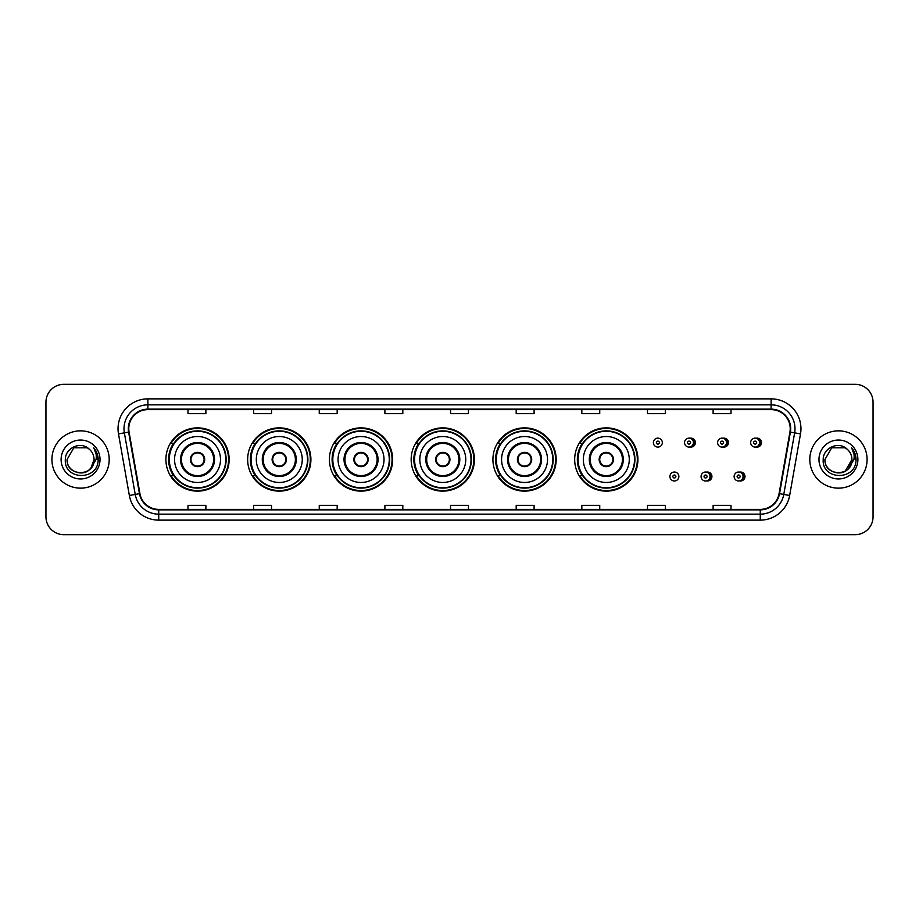 <?xml version="1.0" encoding="UTF-8"?>
<svg xmlns="http://www.w3.org/2000/svg" width="919" height="919" viewBox="0 0 919 919"><rect width="100%" height="100%" fill="white"/><g stroke="black" fill="none" stroke-linecap="round" stroke-linejoin="round"><path stroke-width="1.38" d="M574.674 459.5A31.625 31.625 0 0 0 606.299 491.125A31.625 31.625 0 0 0 637.924 459.5A31.625 31.625 0 0 0 606.299 427.875A31.625 31.625 0 0 0 574.674 459.5M492.917 459.5A31.625 31.625 0 0 0 524.542 491.125A31.625 31.625 0 0 0 556.179 459.5A31.625 31.625 0 0 0 524.542 427.875A31.625 31.625 0 0 0 492.917 459.5M411.161 459.5A31.625 31.625 0 0 0 442.786 491.125A31.625 31.625 0 0 0 474.422 459.5A31.625 31.625 0 0 0 442.786 427.875A31.625 31.625 0 0 0 411.161 459.5M329.404 459.5A31.625 31.625 0 0 0 361.041 491.125A31.625 31.625 0 0 0 392.666 459.5A31.625 31.625 0 0 0 361.041 427.875A31.625 31.625 0 0 0 329.404 459.5M247.648 459.5A31.625 31.625 0 0 0 279.284 491.125A31.625 31.625 0 0 0 310.909 459.5A31.625 31.625 0 0 0 279.284 427.875A31.625 31.625 0 0 0 247.648 459.5M165.902 459.5A31.625 31.625 0 0 0 197.528 491.125A31.625 31.625 0 0 0 229.153 459.5A31.625 31.625 0 0 0 197.528 427.875A31.625 31.625 0 0 0 165.902 459.5M706.493 480.878A4.48 4.48 0 0 0 711.926 476.513A4.48 4.48 0 0 0 706.493 472.136M739.554 480.878A4.48 4.48 0 0 0 744.987 476.513A4.48 4.48 0 0 0 739.554 472.136M689.962 446.99A4.48 4.48 0 0 0 695.396 442.613A4.48 4.48 0 0 0 689.962 438.237A4.48 4.48 0 0 1 689.009 447.082A4.48 4.48 0 0 1 684.54 442.613A4.48 4.48 0 0 1 689.009 438.133A4.48 4.48 0 0 1 689.962 446.99A4.48 4.48 0 0 0 689.009 438.133A4.48 4.48 0 0 0 684.54 442.613M723.023 446.99A4.48 4.48 0 0 0 728.457 442.613A4.48 4.48 0 0 0 723.023 438.237A4.48 4.48 0 0 1 722.07 447.082A4.48 4.48 0 0 1 717.601 442.613A4.48 4.48 0 0 1 722.07 438.133A4.48 4.48 0 0 1 723.023 446.99A4.48 4.48 0 0 0 722.07 438.133A4.48 4.48 0 0 0 717.601 442.613M756.084 446.99A4.48 4.48 0 0 0 761.518 442.613A4.48 4.48 0 0 0 756.084 438.237A4.48 4.48 0 0 1 755.131 447.082A4.48 4.48 0 0 1 750.651 442.613A4.48 4.48 0 0 1 755.131 438.133A4.48 4.48 0 0 1 756.084 446.99A4.48 4.48 0 0 0 755.131 438.133A4.48 4.48 0 0 0 750.651 442.613M173.484 475.617A28.937 28.937 0 0 1 173.484 443.383M255.241 475.617A28.937 28.937 0 0 1 255.241 443.383M336.997 475.617A28.937 28.937 0 0 1 336.997 443.383M418.742 475.617A28.937 28.937 0 0 1 418.742 443.383M500.499 475.617A28.937 28.937 0 0 1 500.499 443.383M582.255 475.617A28.937 28.937 0 0 1 582.255 443.383M45.95 402.212L45.95 516.788A17.898 17.898 0 0 0 63.848 534.686L855.152 534.686A17.898 17.898 0 0 0 873.05 516.788L873.05 402.212A17.898 17.898 0 0 0 855.152 384.314L63.848 384.314A17.898 17.898 0 0 0 45.95 402.212L45.95 516.788M51.912 459.5A28.65 28.65 0 0 0 80.562 488.15A28.65 28.65 0 0 0 109.2 459.5A28.65 28.65 0 0 0 80.562 430.85A28.65 28.65 0 0 0 51.912 459.5A28.65 28.65 0 0 0 80.562 488.15A28.65 28.65 0 0 0 109.2 459.5A28.65 28.65 0 0 0 80.562 430.85A28.65 28.65 0 0 0 51.912 459.5M809.8 459.5A28.65 28.65 0 0 0 838.438 488.15A28.65 28.65 0 0 0 867.088 459.5A28.65 28.65 0 0 0 838.438 430.85A28.65 28.65 0 0 0 809.8 459.5A28.65 28.65 0 0 0 838.438 488.15A28.65 28.65 0 0 0 867.088 459.5A28.65 28.65 0 0 0 838.438 430.85A28.65 28.65 0 0 0 809.8 459.5M128.775 428.702A19.092 19.092 0 0 1 147.879 409.61L771.121 409.61A19.092 19.092 0 0 1 789.926 432.022L779.071 493.606A19.092 19.092 0 0 1 760.266 509.39L158.734 509.39A19.092 19.092 0 0 1 139.929 493.606L129.074 432.022A19.092 19.092 0 0 1 128.775 428.702M128.304 428.702A19.575 19.575 0 0 0 128.603 432.102L139.458 493.687A19.575 19.575 0 0 0 158.734 509.861L760.266 509.861A19.575 19.575 0 0 0 779.542 493.687L790.397 432.102A19.575 19.575 0 0 0 771.121 409.139L147.879 409.139A19.575 19.575 0 0 0 128.304 428.702M118.494 433.894A29.833 29.833 0 0 1 147.879 398.869L771.121 398.869A29.833 29.833 0 0 1 800.506 433.894L789.651 495.479A29.833 29.833 0 0 1 760.266 520.131L158.734 520.131A29.833 29.833 0 0 1 129.349 495.479L118.494 433.894L124.364 432.849A23.871 23.871 0 0 1 147.879 404.842L771.121 404.842A23.871 23.871 0 0 1 794.636 432.849L783.769 494.433A23.871 23.871 0 0 1 760.266 514.158L158.734 514.158A23.871 23.871 0 0 1 135.231 494.433L124.364 432.849A23.871 23.871 0 0 1 124.008 428.702M855.152 384.314L63.848 384.314M63.848 534.686L855.152 534.686M873.05 516.788L873.05 402.212M779.542 493.687L783.769 494.433L794.636 432.849L800.506 433.894M450.551 409.61L450.551 413.653L468.449 413.653L468.449 409.61M384.9 409.61L384.9 413.653L402.809 413.653L402.809 409.61M319.261 409.61L319.261 413.653L337.17 413.653L337.17 409.61M253.621 409.61L253.621 413.653L271.519 413.653L271.519 409.61M187.981 409.61L187.981 413.653L205.879 413.653L205.879 409.61M516.191 409.61L516.191 413.653L534.1 413.653L534.1 409.61M581.83 409.61L581.83 413.653L599.739 413.653L599.739 409.61M647.481 409.61L647.481 413.653L665.379 413.653L665.379 409.61M713.121 409.61L713.121 413.653L731.019 413.653L731.019 409.61M468.449 509.39L468.449 505.347L450.551 505.347L450.551 509.39M402.809 509.39L402.809 505.347L384.9 505.347L384.9 509.39M337.17 509.39L337.17 505.347L319.261 505.347L319.261 509.39M271.519 509.39L271.519 505.347L253.621 505.347L253.621 509.39M205.879 509.39L205.879 505.347L187.981 505.347L187.981 509.39M534.1 509.39L534.1 505.347L516.191 505.347L516.191 509.39M599.739 509.39L599.739 505.347L581.83 505.347L581.83 509.39M665.379 509.39L665.379 505.347L647.481 505.347L647.481 509.39M731.019 509.39L731.019 505.347L713.121 505.347L713.121 509.39M76.415 472.343C86.65 473.951 92.532 469.678 94.048 459.5C94.875 476.904 66.248 476.904 67.076 459.5L73.819 447.817L87.305 447.817L89.396 449.311C81.125 440.626 65.18 447.783 65.329 459.5C63.813 480.327 97.575 480.867 98.126 460.511L98.149 459.5C98.103 455.077 96.633 451.195 93.738 447.84C95.944 451.459 96.713 455.342 96.058 459.5L90.901 468.162A13.486 13.486 0 0 0 94.048 459.5L90.901 468.162C83.732 477.846 66.375 471.654 67.076 459.5L73.819 447.817L87.305 447.817L89.396 449.311L87.305 447.817L73.819 447.817L67.076 459.5C66.248 476.904 94.875 476.904 94.048 459.5L90.866 468.208L94.048 459.5C94.875 476.904 66.248 476.904 67.076 459.5C66.248 476.904 94.875 476.904 94.048 459.5A13.486 13.486 0 0 0 89.396 449.311M61.102 459.5A19.46 19.46 0 0 0 80.562 478.96A19.46 19.46 0 0 0 100.022 459.5A19.46 19.46 0 0 0 80.562 440.04A19.46 19.46 0 0 0 61.102 459.5M93.864 447.99L98.149 460.005M174.553 459.5A22.975 22.975 0 0 1 197.528 436.525A22.975 22.975 0 0 1 220.503 459.5A22.975 22.975 0 0 1 197.528 482.475A22.975 22.975 0 0 1 174.553 459.5A22.975 22.975 0 0 0 197.528 482.475A22.975 22.975 0 0 0 220.503 459.5M181.411 459.5A16.117 16.117 0 0 0 197.528 475.617A16.117 16.117 0 0 0 213.633 459.5A16.117 16.117 0 0 0 197.528 443.383A16.117 16.117 0 0 0 181.411 459.5M173.84 443.383A28.65 28.65 0 0 0 173.84 475.617L171.003 475.617A31.028 31.028 0 0 0 228.555 459.5A31.028 31.028 0 0 0 171.003 443.383L173.886 443.383A28.615 28.615 0 0 1 226.143 459.569A28.615 28.615 0 0 1 173.886 475.617M225.752 459.5A28.225 28.225 0 0 0 197.528 431.275A28.225 28.225 0 0 0 169.303 459.5A28.225 28.225 0 0 0 197.528 487.725A28.225 28.225 0 0 0 225.752 459.5M190.359 459.5A7.157 7.157 0 0 0 197.528 466.657A7.157 7.157 0 0 0 204.684 459.5A7.157 7.157 0 0 0 197.528 452.343A7.157 7.157 0 0 0 190.359 459.5M190.589 457.708L190.83 457.708A6.927 6.927 0 0 1 204.213 457.708L203.846 457.708A6.559 6.559 0 0 1 197.528 466.059A6.559 6.559 0 0 1 191.209 457.708A6.559 6.559 0 0 1 203.846 457.708L204.455 457.708M204.455 461.292L204.213 461.292A6.927 6.927 0 0 1 190.83 461.292L190.589 461.292M847.272 449.311A13.486 13.486 0 0 1 851.924 459.5L845.181 471.183L851.924 459.5L848.777 468.162A13.486 13.486 0 0 0 851.924 459.5L848.742 468.208L851.924 459.5C852.752 476.904 824.125 476.904 824.952 459.5L831.695 447.817L845.181 447.817L847.272 449.311C839.001 440.626 823.056 447.783 823.206 459.5C821.689 480.327 855.451 480.867 856.003 460.511L856.026 459.5C855.98 455.077 854.509 451.195 851.614 447.84C853.82 451.459 854.59 455.342 853.935 459.5L848.777 468.162C841.62 477.846 824.251 471.654 824.952 459.5L831.695 447.817L845.181 447.817L847.272 449.311L845.181 447.817L831.695 447.817L824.952 459.5C824.125 476.904 852.752 476.904 851.924 459.5C852.752 476.904 824.125 476.904 824.952 459.5M818.978 459.5A19.46 19.46 0 0 0 838.438 478.96A19.46 19.46 0 0 0 857.898 459.5A19.46 19.46 0 0 0 838.438 440.04A19.46 19.46 0 0 0 818.978 459.5M851.741 447.99L856.026 460.005M256.309 459.5A22.975 22.975 0 0 1 279.284 436.525A22.975 22.975 0 0 1 302.259 459.5A22.975 22.975 0 0 1 279.284 482.475A22.975 22.975 0 0 1 256.309 459.5A22.975 22.975 0 0 0 279.284 482.475A22.975 22.975 0 0 0 302.259 459.5M263.167 459.5A16.117 16.117 0 0 0 279.284 475.617A16.117 16.117 0 0 0 295.39 459.5A16.117 16.117 0 0 0 279.284 443.383A16.117 16.117 0 0 0 263.167 459.5M255.597 443.383A28.65 28.65 0 0 0 255.597 475.617M307.509 459.5A28.225 28.225 0 0 0 279.284 431.275A28.225 28.225 0 0 0 251.059 459.5A28.225 28.225 0 0 0 279.284 487.725A28.225 28.225 0 0 0 307.509 459.5M272.116 459.5A7.157 7.157 0 0 0 279.284 466.657A7.157 7.157 0 0 0 286.441 459.5A7.157 7.157 0 0 0 279.284 452.343A7.157 7.157 0 0 0 272.116 459.5M310.312 459.5A31.028 31.028 0 0 1 252.759 475.617L255.631 475.617A28.615 28.615 0 0 0 307.888 459.569A28.615 28.615 0 0 0 255.631 443.383L252.759 443.383A31.028 31.028 0 0 1 310.312 459.5M272.346 457.708L272.587 457.708A6.927 6.927 0 0 1 285.97 457.708L285.591 457.708A6.559 6.559 0 0 1 279.284 466.059A6.559 6.559 0 0 1 272.966 457.708A6.559 6.559 0 0 1 285.591 457.708L286.211 457.708M286.211 461.292L285.591 461.292A6.559 6.559 0 0 1 272.966 461.292L272.346 461.292M285.591 461.292L285.97 461.292A6.927 6.927 0 0 1 272.587 461.292L272.966 461.292M338.066 459.5A22.975 22.975 0 0 1 361.041 436.525A22.975 22.975 0 0 1 384.016 459.5A22.975 22.975 0 0 1 361.041 482.475A22.975 22.975 0 0 1 338.066 459.5A22.975 22.975 0 0 0 361.041 482.475A22.975 22.975 0 0 0 384.016 459.5M344.924 459.5A16.117 16.117 0 0 0 361.041 475.617A16.117 16.117 0 0 0 377.146 459.5A16.117 16.117 0 0 0 361.041 443.383A16.117 16.117 0 0 0 344.924 459.5M337.353 443.383A28.65 28.65 0 0 0 337.353 475.617M389.265 459.5A28.225 28.225 0 0 0 361.041 431.275A28.225 28.225 0 0 0 332.804 459.5A28.225 28.225 0 0 0 361.041 487.725A28.225 28.225 0 0 0 389.265 459.5M353.872 459.5A7.157 7.157 0 0 0 361.041 466.657A7.157 7.157 0 0 0 368.197 459.5A7.157 7.157 0 0 0 361.041 452.343A7.157 7.157 0 0 0 353.872 459.5M392.068 459.5A31.028 31.028 0 0 1 334.516 475.617L337.388 475.617A28.615 28.615 0 0 0 389.645 459.569A28.615 28.615 0 0 0 337.388 443.383L334.516 443.383A31.028 31.028 0 0 1 392.068 459.5M354.102 457.708L354.343 457.708A6.927 6.927 0 0 1 367.726 457.708L367.347 457.708A6.559 6.559 0 0 1 361.041 466.059A6.559 6.559 0 0 1 354.723 457.708A6.559 6.559 0 0 1 367.347 457.708L367.968 457.708M367.968 461.292L367.347 461.292A6.559 6.559 0 0 1 354.723 461.292L354.102 461.292M367.347 461.292L367.726 461.292A6.927 6.927 0 0 1 354.343 461.292L354.723 461.292M419.811 459.5A22.975 22.975 0 0 1 442.786 436.525A22.975 22.975 0 0 1 465.761 459.5A22.975 22.975 0 0 1 442.786 482.475A22.975 22.975 0 0 1 419.811 459.5A22.975 22.975 0 0 0 442.786 482.475A22.975 22.975 0 0 0 465.761 459.5M426.68 459.5A16.117 16.117 0 0 0 442.786 475.617A16.117 16.117 0 0 0 458.903 459.5A16.117 16.117 0 0 0 442.786 443.383A16.117 16.117 0 0 0 426.68 459.5M419.11 443.383A28.65 28.65 0 0 0 419.11 475.617L416.273 475.617A31.028 31.028 0 0 0 473.825 459.5A31.028 31.028 0 0 0 416.273 443.383L419.144 443.383A28.615 28.615 0 0 1 471.401 459.569A28.615 28.615 0 0 1 419.144 475.617M471.022 459.5A28.225 28.225 0 0 0 442.786 431.275A28.225 28.225 0 0 0 414.561 459.5A28.225 28.225 0 0 0 442.786 487.725A28.225 28.225 0 0 0 471.022 459.5M435.629 459.5A7.157 7.157 0 0 0 442.786 466.657A7.157 7.157 0 0 0 449.954 459.5A7.157 7.157 0 0 0 442.786 452.343A7.157 7.157 0 0 0 435.629 459.5M435.859 457.708L436.1 457.708A6.927 6.927 0 0 1 449.483 457.708L449.104 457.708A6.559 6.559 0 0 1 442.786 466.059A6.559 6.559 0 0 1 436.479 457.708A6.559 6.559 0 0 1 449.104 457.708L449.724 457.708M449.724 461.292L449.104 461.292A6.559 6.559 0 0 1 436.479 461.292L435.859 461.292M449.104 461.292L449.483 461.292A6.927 6.927 0 0 1 436.1 461.292L436.479 461.292M501.567 459.5A22.975 22.975 0 0 1 524.542 436.525A22.975 22.975 0 0 1 547.517 459.5A22.975 22.975 0 0 1 524.542 482.475A22.975 22.975 0 0 1 501.567 459.5A22.975 22.975 0 0 0 524.542 482.475A22.975 22.975 0 0 0 547.517 459.5M508.437 459.5A16.117 16.117 0 0 0 524.542 475.617A16.117 16.117 0 0 0 540.659 459.5A16.117 16.117 0 0 0 524.542 443.383A16.117 16.117 0 0 0 508.437 459.5M500.866 443.383A28.65 28.65 0 0 0 500.866 475.617M552.767 459.5A28.225 28.225 0 0 0 524.542 431.275A28.225 28.225 0 0 0 496.317 459.5A28.225 28.225 0 0 0 524.542 487.725A28.225 28.225 0 0 0 552.767 459.5M517.386 459.5A7.157 7.157 0 0 0 524.542 466.657A7.157 7.157 0 0 0 531.71 459.5A7.157 7.157 0 0 0 524.542 452.343A7.157 7.157 0 0 0 517.386 459.5M555.581 459.5A31.028 31.028 0 0 1 498.029 475.617L500.901 475.617A28.615 28.615 0 0 0 553.158 459.569A28.615 28.615 0 0 0 500.901 443.383L498.029 443.383A31.028 31.028 0 0 1 555.581 459.5M517.615 457.708L517.856 457.708A6.927 6.927 0 0 1 531.239 457.708L530.86 457.708A6.559 6.559 0 0 1 524.542 466.059A6.559 6.559 0 0 1 518.236 457.708A6.559 6.559 0 0 1 530.86 457.708L531.481 457.708M531.481 461.292L530.86 461.292A6.559 6.559 0 0 1 518.236 461.292L517.615 461.292M530.86 461.292L531.239 461.292A6.927 6.927 0 0 1 517.856 461.292L518.236 461.292M583.324 459.5A22.975 22.975 0 0 1 606.299 436.525A22.975 22.975 0 0 1 629.274 459.5A22.975 22.975 0 0 1 606.299 482.475A22.975 22.975 0 0 1 583.324 459.5A22.975 22.975 0 0 0 606.299 482.475A22.975 22.975 0 0 0 629.274 459.5M590.193 459.5A16.117 16.117 0 0 0 606.299 475.617A16.117 16.117 0 0 0 622.416 459.5A16.117 16.117 0 0 0 606.299 443.383A16.117 16.117 0 0 0 590.193 459.5M582.623 443.383A28.65 28.65 0 0 0 582.623 475.617L579.786 475.617A31.028 31.028 0 0 0 637.338 459.5A31.028 31.028 0 0 0 579.786 443.383L582.657 443.383A28.615 28.615 0 0 1 634.914 459.569A28.615 28.615 0 0 1 582.657 475.617M634.524 459.5A28.225 28.225 0 0 0 606.299 431.275A28.225 28.225 0 0 0 578.074 459.5A28.225 28.225 0 0 0 606.299 487.725A28.225 28.225 0 0 0 634.524 459.5M599.142 459.5A7.157 7.157 0 0 0 606.299 466.657A7.157 7.157 0 0 0 613.467 459.5A7.157 7.157 0 0 0 606.299 452.343A7.157 7.157 0 0 0 599.142 459.5M599.372 457.708L599.613 457.708A6.927 6.927 0 0 1 612.996 457.708L612.617 457.708A6.559 6.559 0 0 1 606.299 466.059A6.559 6.559 0 0 1 599.981 457.708A6.559 6.559 0 0 1 612.617 457.708L613.237 457.708M613.237 461.292L612.617 461.292A6.559 6.559 0 0 1 599.981 461.292L599.372 461.292M612.617 461.292L612.996 461.292A6.927 6.927 0 0 1 599.613 461.292L599.981 461.292M662.335 442.613A4.48 4.48 0 0 1 657.866 447.082A4.48 4.48 0 0 1 653.386 442.613A4.48 4.48 0 0 1 657.866 438.133A4.48 4.48 0 0 1 662.335 442.613A4.48 4.48 0 0 0 657.866 438.133A4.48 4.48 0 0 0 653.386 442.613M669.917 476.513A4.48 4.48 0 0 1 674.385 472.033A4.48 4.48 0 0 1 678.865 476.513A4.48 4.48 0 0 1 674.385 480.982A4.48 4.48 0 0 1 669.917 476.513A4.48 4.48 0 0 0 674.385 480.982A4.48 4.48 0 0 0 678.865 476.513M701.071 476.513A4.48 4.48 0 0 1 705.539 472.033A4.48 4.48 0 0 1 710.019 476.513A4.48 4.48 0 0 1 705.539 480.982A4.48 4.48 0 0 1 701.071 476.513A4.48 4.48 0 0 0 705.539 480.982A4.48 4.48 0 0 0 710.019 476.513M734.12 476.513A4.48 4.48 0 0 1 738.6 472.033A4.48 4.48 0 0 1 743.08 476.513A4.48 4.48 0 0 1 738.6 480.982A4.48 4.48 0 0 1 734.12 476.513A4.48 4.48 0 0 0 738.6 480.982A4.48 4.48 0 0 0 743.08 476.513M771.121 398.869L771.121 409.139M124.364 432.849L128.603 432.102M158.734 520.131L158.734 509.861M760.266 509.861L760.266 520.131M129.349 495.479L139.458 493.687M790.397 432.102L794.636 432.849M147.879 398.869L147.879 409.139M783.769 494.433L789.651 495.479M214.529 459.5A17.013 17.013 0 0 0 197.528 442.487A17.013 17.013 0 0 0 180.515 459.5A17.013 17.013 0 0 0 197.528 476.513A17.013 17.013 0 0 0 214.529 459.5M296.286 459.5A17.013 17.013 0 0 0 279.284 442.487A17.013 17.013 0 0 0 262.271 459.5A17.013 17.013 0 0 0 279.284 476.513A17.013 17.013 0 0 0 296.286 459.5M378.042 459.5A17.013 17.013 0 0 0 361.041 442.487A17.013 17.013 0 0 0 344.028 459.5A17.013 17.013 0 0 0 361.041 476.513A17.013 17.013 0 0 0 378.042 459.5M459.799 459.5A17.013 17.013 0 0 0 442.786 442.487A17.013 17.013 0 0 0 425.784 459.5A17.013 17.013 0 0 0 442.786 476.513A17.013 17.013 0 0 0 459.799 459.5M541.555 459.5A17.013 17.013 0 0 0 524.542 442.487A17.013 17.013 0 0 0 507.541 459.5A17.013 17.013 0 0 0 524.542 476.513A17.013 17.013 0 0 0 541.555 459.5M623.312 459.5A17.013 17.013 0 0 0 606.299 442.487A17.013 17.013 0 0 0 589.297 459.5A17.013 17.013 0 0 0 606.299 476.513A17.013 17.013 0 0 0 623.312 459.5M656.373 442.613A1.493 1.493 0 0 0 657.866 444.107A1.493 1.493 0 0 0 659.348 442.613A1.493 1.493 0 0 0 657.866 441.12A1.493 1.493 0 0 0 656.373 442.613M693.133 438.719A5.675 5.675 0 0 1 693.133 446.496M687.515 442.613A1.493 1.493 0 0 0 689.009 444.107A1.493 1.493 0 0 0 690.502 442.613A1.493 1.493 0 0 0 689.009 441.12A1.493 1.493 0 0 0 687.515 442.613M726.194 438.719A5.675 5.675 0 0 1 726.194 446.496M720.576 442.613A1.493 1.493 0 0 0 722.07 444.107A1.493 1.493 0 0 0 723.563 442.613A1.493 1.493 0 0 0 722.07 441.12A1.493 1.493 0 0 0 720.576 442.613M759.255 438.719A5.675 5.675 0 0 1 759.255 446.496M753.637 442.613A1.493 1.493 0 0 0 755.131 444.107A1.493 1.493 0 0 0 756.624 442.613A1.493 1.493 0 0 0 755.131 441.12A1.493 1.493 0 0 0 753.637 442.613M675.879 476.513A1.493 1.493 0 0 0 674.385 475.02A1.493 1.493 0 0 0 672.903 476.513A1.493 1.493 0 0 0 674.385 477.995A1.493 1.493 0 0 0 675.879 476.513M709.663 472.619A5.675 5.675 0 0 1 709.663 480.396M707.033 476.513A1.493 1.493 0 0 0 705.539 475.02A1.493 1.493 0 0 0 704.046 476.513A1.493 1.493 0 0 0 705.539 477.995A1.493 1.493 0 0 0 707.033 476.513M742.724 472.619A5.675 5.675 0 0 1 742.724 480.396M740.094 476.513A1.493 1.493 0 0 0 738.6 475.02A1.493 1.493 0 0 0 737.107 476.513A1.493 1.493 0 0 0 738.6 477.995A1.493 1.493 0 0 0 740.094 476.513"/></g></svg>
